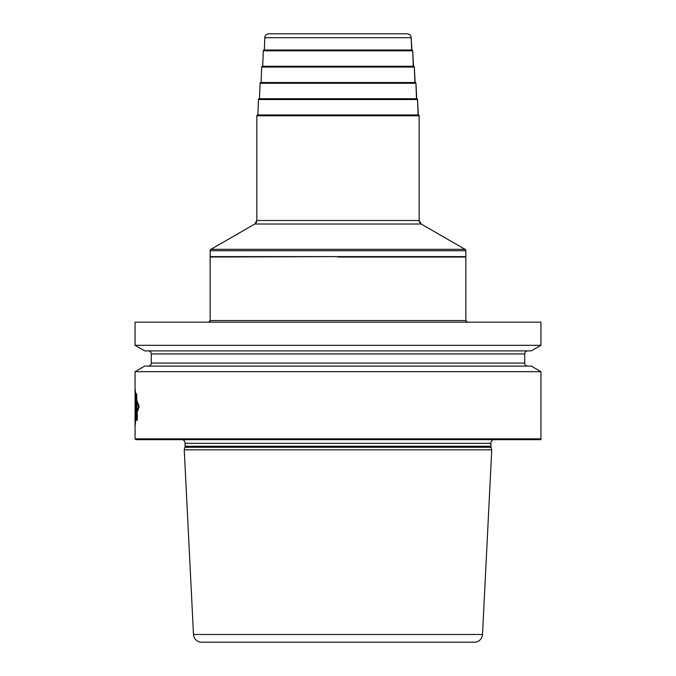 <?xml version="1.0" encoding="UTF-8"?>
<svg xmlns="http://www.w3.org/2000/svg" width="676" height="676" viewBox="0 0 676 676"><rect width="100%" height="100%" fill="white"/><g stroke="black" fill="none" stroke-linecap="round" stroke-linejoin="round"><path stroke-width="1.01" d="M421.199 224.018L419.171 220.503L256.821 220.503L254.793 224.018L421.199 224.018L465.037 249.326L465.848 250.728L465.848 256.626L465.848 250.728A1.622 1.622 0 0 0 465.037 249.326L421.199 224.018A4.056 4.056 0 0 1 419.171 220.503L419.171 115.782L418.36 114.971L257.632 114.971A0.811 0.811 0 0 0 256.821 115.782L256.821 220.503A4.056 4.056 0 0 1 254.793 224.018L210.954 249.326A1.622 1.622 0 0 0 210.143 250.728L210.143 256.626L465.848 256.626L465.848 250.728A1.622 1.622 0 0 0 465.037 249.326L421.199 224.018A4.056 4.056 0 0 1 419.171 220.503L419.171 115.782A0.811 0.811 0 0 0 418.36 114.971L417.548 99.524A0.811 0.811 0 0 0 416.737 98.738L259.254 98.738A0.811 0.811 0 0 0 258.443 99.524L257.869 114.971L256.821 115.782L419.171 115.782A0.811 0.811 0 0 0 418.36 114.971L417.548 99.524A0.811 0.811 0 0 0 416.737 98.738L415.934 83.283A0.811 0.811 0 0 0 415.123 82.506L260.868 82.506A0.811 0.811 0 0 0 260.057 83.283L259.483 98.738L258.443 99.524L417.548 99.524L418.123 114.971M417.548 99.524L416.509 98.738L415.934 83.283L414.887 82.506L414.32 67.051L413.509 66.273L262.482 66.273A0.811 0.811 0 0 0 261.671 67.051L261.105 82.506L260.057 83.283L415.934 83.283A0.811 0.811 0 0 0 415.123 82.506L414.32 67.051A0.811 0.811 0 0 0 413.509 66.273L412.698 50.818A0.811 0.811 0 0 0 411.887 50.032L264.105 50.032A0.811 0.811 0 0 0 263.294 50.818L262.719 66.273L261.671 67.051L414.32 67.051A0.811 0.811 0 0 0 413.509 66.273L412.698 50.818A0.811 0.811 0 0 0 411.887 50.032L411.194 37.704A4.056 4.056 0 0 0 407.138 33.8L268.854 33.8A4.056 4.056 0 0 0 264.798 37.704L264.333 50.032L263.294 50.818L412.698 50.818L413.273 66.273M135.876 439.67L540.116 439.67L540.935 438.859L135.056 438.859L135.876 439.67L135.056 438.859L135.056 371.682L144.706 366.105L135.056 371.682L540.935 371.682L540.935 438.859L540.935 371.682L531.285 366.105L144.706 366.105M493.227 439.67A4.056 4.056 0 0 0 490.937 443.321L490.937 446.253A4.056 4.056 0 0 0 491.072 447.301L491.748 449.819L184.244 449.819L193.497 634.485A8.12 8.12 0 0 0 201.6 642.2L474.391 642.2A8.12 8.12 0 0 0 482.495 634.485A8.12 8.12 0 0 1 474.391 642.2A8.12 8.12 0 0 0 482.495 634.485L491.748 449.819L482.495 634.485L491.748 449.819L491.072 447.301A4.056 4.056 0 0 1 490.937 446.253L490.937 443.321A4.056 4.056 0 0 1 493.227 439.67A4.056 4.056 0 0 0 490.937 443.321L185.055 443.321L185.055 446.253A4.056 4.056 0 0 1 184.92 447.301L184.244 449.819L193.497 634.485A8.12 8.12 0 0 0 201.6 642.2M185.055 443.321A4.056 4.056 0 0 0 182.765 439.67A4.056 4.056 0 0 1 185.055 443.321L185.055 446.253A4.056 4.056 0 0 1 184.92 447.301L184.244 449.819M540.935 322.173L540.935 345.318L540.935 322.173L135.056 322.173L135.056 345.318L540.935 345.318L540.935 322.173M338 257.032L465.848 257.032L465.848 320.551L465.848 257.032L465.848 320.551L210.143 320.551A1.622 1.622 0 0 1 208.521 322.173L210.143 320.551L210.143 257.032L338 256.626M144.706 350.886L135.056 345.318L144.706 350.886L531.285 350.886L540.935 345.318M527.736 366.105A3.042 3.042 0 0 1 524.694 363.063A3.042 3.042 0 0 0 527.736 366.105A3.042 3.042 0 0 1 524.694 363.063L524.694 353.928A3.042 3.042 0 0 1 527.736 350.886A3.042 3.042 0 0 0 524.694 353.928A3.042 3.042 0 0 1 527.736 350.886M151.297 353.928A3.042 3.042 0 0 0 148.255 350.886A3.042 3.042 0 0 1 151.297 353.928L151.297 363.063L151.297 353.928L524.694 353.928L524.694 363.063L524.694 353.928M148.255 366.105A3.042 3.042 0 0 0 151.297 363.063A3.042 3.042 0 0 1 148.255 366.105M540.116 439.67L540.935 438.859L540.116 439.67L540.944 439.67M135.056 411.853L135.056 389.883L135.056 411.853M135.056 414.971L135.056 426.226L135.056 416.213L135.056 426.226L136.096 416.213L135.065 426.226L135.056 414.971M135.056 388.345L135.056 398.35L135.056 388.345L136.087 397.623L135.065 388.345L135.056 397.623L135.056 388.345M135.056 413.129L135.056 400.158L135.09 413.129M135.056 407.484L135.056 402.955L135.09 407.484M135.056 408.735L135.056 403.445L135.056 408.735M135.056 415.884L135.056 394.581L135.056 415.884M135.056 403.073L135.056 407.848L135.056 403.073M136.805 400.412L139.011 406.572L136.78 413.306M135.58 412.774L135.682 398.57L135.589 412.774M137.076 419.72L136.603 394.581L136.155 415.884L137.076 419.72M136.78 412.081L138.504 406.572L136.805 402.017L136.628 393.778L136.087 399.296L135.065 389.883L136.096 399.296L136.653 393.778L136.831 402.017L138.622 406.572L136.805 412.081L137.355 414.785L137.135 420.565L136.096 416.23L137.093 420.565L137.304 419.466L136.78 412.081M135.065 424.655L136.096 414.743L135.065 424.655M135.563 408.879L135.504 403.445L135.572 408.879M136.831 400.412L139.171 406.572L136.805 413.306M137.118 415.225L137.118 419.72L136.163 415.884L136.163 396.237L136.628 394.581L136.628 413.746L137.118 415.225M135.065 434.406L135.065 430.519M135.107 430.519L135.107 434.406L135.107 430.519M210.143 257.032L210.143 320.551M135.056 322.173L135.056 345.318M135.056 371.682L135.056 438.859M540.935 371.682L531.285 366.105L540.935 371.682L540.935 438.859M467.471 322.173A1.622 1.622 0 0 1 465.848 320.551L467.471 322.173A1.622 1.622 0 0 1 465.848 320.551M412.698 50.818L411.659 50.032L411.194 37.704A4.056 4.056 0 0 0 407.138 33.8C409.538 34.02 410.89 35.321 411.194 37.704L264.798 37.704L264.333 50.032M491.748 449.819L491.072 447.301A4.056 4.056 0 0 1 490.937 446.253L490.937 443.321M465.037 249.326L210.954 249.326L254.793 224.018M210.143 256.626L210.143 250.728L465.848 250.728M490.937 446.253L185.055 446.253M491.072 447.301L184.92 447.301M482.495 634.485L193.497 634.485M524.694 363.063L151.297 363.063M419.171 220.503L419.171 115.782M256.821 220.503L256.821 115.782M258.443 99.524L257.869 114.971M260.057 83.283L259.483 98.738M415.934 83.283L416.509 98.738M261.671 67.051L261.105 82.506M414.32 67.051L414.887 82.506M263.294 50.818L262.719 66.273M411.194 37.704L411.659 50.032M264.798 37.704C265.102 35.321 266.454 34.02 268.854 33.8M210.143 250.728L210.954 249.326"/></g></svg>
